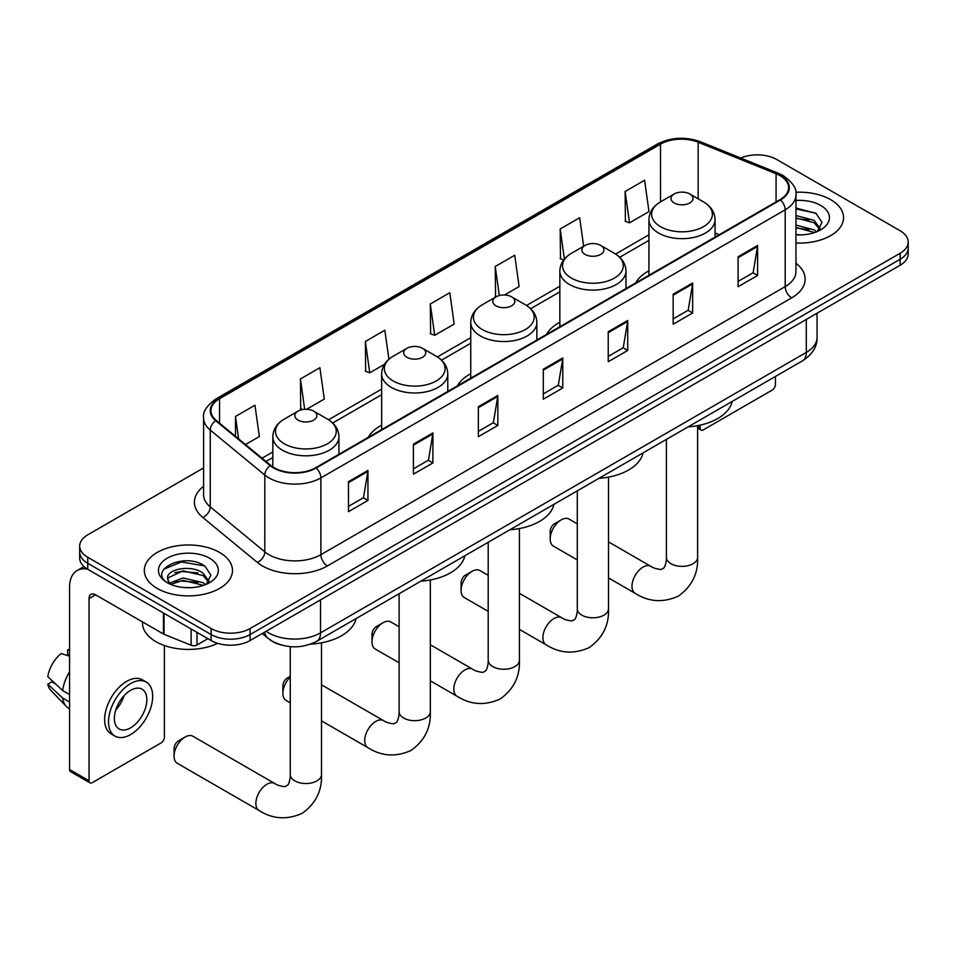 <?xml version="1.0" encoding="UTF-8"?>
<svg xmlns="http://www.w3.org/2000/svg" width="956" height="956" viewBox="0 0 956 956"><rect width="100%" height="100%" fill="white"/><g stroke="black" fill="none" stroke-linecap="round" stroke-linejoin="round"><path stroke-width="1.43" d="M381.647 425.145A48.672 28.106 0 0 0 368.287 437.334M470.746 373.712A48.672 28.106 0 0 0 457.386 385.889M559.846 322.268A48.672 28.106 0 0 0 546.474 334.457M648.945 270.835A48.672 28.106 0 0 0 635.573 283.012M281.112 644.953A27.557 15.905 180 0 1 269.986 639.743M203.604 467.926L87.749 534.822A27.557 15.905 0 0 0 79.683 546.067L79.683 558.065A27.557 15.905 0 0 0 87.749 569.31L211.133 640.544A27.557 15.905 0 0 0 250.09 640.544L900.134 265.254A27.557 15.905 0 0 0 908.2 253.997L908.2 247.998A27.557 15.905 0 0 1 900.134 259.255A27.557 15.905 0 0 0 908.2 247.998L908.2 241.999A27.557 15.905 0 0 0 900.134 230.755L776.75 159.521A27.557 15.905 0 0 0 740.733 158.039M79.683 546.067A27.557 15.905 0 0 0 87.749 557.312L211.133 628.546A27.557 15.905 0 0 0 250.09 628.546L250.09 634.545L900.134 259.255L250.09 634.545A27.557 15.905 0 0 1 211.133 634.545A27.557 15.905 0 0 0 250.09 634.545L250.09 640.544M87.749 557.312L87.749 563.311L211.133 634.545L87.749 563.311A27.557 15.905 0 0 1 79.683 552.066A27.557 15.905 0 0 0 87.749 563.311L87.749 569.31M830.645 199.637A44.084 25.454 0 0 0 795.774 192.276A44.084 25.454 0 0 1 830.645 199.637A44.084 25.454 0 0 1 843.562 217.633A44.084 25.454 0 0 0 830.645 199.637M219.569 552.437A44.084 25.454 0 0 0 171.53 546.916A44.084 25.454 0 0 0 144.32 570.433A44.084 25.454 0 0 0 157.226 588.43A44.084 25.454 0 0 0 205.277 593.951A44.084 25.454 0 0 0 232.487 570.433A44.084 25.454 0 0 0 219.569 552.437A44.084 25.454 0 0 0 171.53 546.916A44.084 25.454 0 0 0 144.32 570.433A44.084 25.454 0 0 0 157.226 588.43A44.084 25.454 0 0 0 205.277 593.951A44.084 25.454 0 0 0 232.487 570.433A44.084 25.454 0 0 0 219.569 552.437M779.988 175.641A29.385 16.969 180 0 1 788.604 187.639A29.385 16.969 180 0 1 779.988 199.637L315.683 467.699A29.385 16.969 180 0 1 270.823 465.441L216.271 420.449A29.385 16.969 180 0 1 210.953 410.721A29.385 16.969 180 0 1 219.557 398.724L660.512 144.141A29.385 16.969 180 0 1 698.155 142.241L776.069 173.741A29.385 16.969 180 0 1 779.988 175.641M780.514 175.342A30.126 17.387 0 0 0 776.487 173.394L698.573 141.894A30.126 17.387 0 0 0 659.999 143.842L219.044 398.425A30.126 17.387 0 0 0 215.674 420.7L270.225 465.68A30.126 17.387 0 0 0 316.197 468.01L780.514 199.935A30.126 17.387 0 0 0 780.514 175.342M348.474 481.693L348.474 511.687L367.952 500.442L367.952 470.448L348.474 481.693M348.474 506.357L363.483 497.706L367.881 471.439A7.349 4.242 -120 0 0 367.952 470.448M363.352 497.777L367.952 500.442M413.41 444.193L413.41 474.188L432.901 462.943L432.901 432.949L413.41 444.193M413.41 468.87L428.419 460.206L432.817 433.952A7.349 4.242 -120 0 0 432.901 432.949M428.288 460.29L432.901 462.943M478.359 406.706L478.359 436.701L497.837 425.456L497.837 395.461L478.359 406.706M478.359 431.383L493.356 422.719L497.753 396.453A7.349 4.242 -120 0 0 497.837 395.461M493.224 422.791L497.837 425.456M738.104 256.734L738.104 286.728L757.594 275.483L757.594 245.489L738.104 256.734M738.104 281.411L753.113 272.747L757.51 246.493A7.349 4.242 -120 0 0 757.594 245.489M752.981 272.819L757.594 275.483M673.167 294.233L673.167 324.227L692.646 312.982L692.646 282.988L673.167 294.233M673.167 318.898L688.177 310.234L692.574 283.98A7.349 4.242 -120 0 0 692.646 282.988M688.045 310.318L692.646 312.982M608.231 331.72L608.231 361.715L627.71 350.47L627.71 320.475L608.231 331.72M608.231 356.397L623.24 347.733L627.638 321.467A7.349 4.242 -120 0 0 627.71 320.475M623.109 347.805L627.71 350.47M543.295 369.219L543.295 399.214L562.773 387.957L562.773 357.962L543.295 369.219M543.295 393.884L558.292 385.22L562.69 358.966A7.349 4.242 -120 0 0 562.773 357.962M558.161 385.304L562.773 387.957M795.954 243.003A44.084 25.454 0 0 0 843.562 217.633A44.084 25.454 0 0 1 795.954 243.003M250.09 628.546L900.134 253.256A27.557 15.905 0 0 0 908.2 241.999M306.589 409.276L324.299 399.058L319.901 367.713L300.423 378.958L300.734 408.774M245.501 444.552L259.363 436.545L254.965 405.213L235.487 416.458L235.487 436.295M504.517 294.998L519.12 286.573L514.722 255.24L495.232 266.485L495.555 296.3M583.662 246.254L579.659 217.741L560.18 228.998L560.491 258.801M625.116 191.499L629.514 222.844L648.993 211.599L644.595 180.254L625.116 191.499L625.427 221.314M388.913 359.241L384.838 330.226L365.359 341.471L365.67 371.286M430.296 303.984L434.693 335.317L454.184 324.072L449.786 292.727L430.296 303.984L430.618 333.787M434.693 335.317L430.296 333.668M496.427 296.623L495.232 296.181M495.232 266.485L499.319 295.547M563.67 259.996L560.18 258.694M560.18 228.998L564.399 259.088M629.514 222.844L625.116 221.195M365.359 341.471L369.757 372.804L384.491 364.296M369.757 372.804L365.359 371.167M302.753 409.526L300.423 408.654M300.423 378.958L304.677 409.299M235.487 416.458L238.63 438.888M795.954 234.602L801.415 234.877M795.954 225.078L814.154 229.87L816.579 231.818M795.954 227.456L814.584 232.559M795.954 215.554L814.154 220.358L820.117 228.592M795.954 217.944L814.154 222.736L819.639 229.213M795.954 234.794A29.935 17.28 0 0 0 820.642 229.858A29.935 17.28 0 0 0 820.642 205.409A29.935 17.28 0 0 0 795.954 200.473M817.284 231.531L821.981 222.318L816.042 213.379L795.954 208.026M795.954 208.958L815.635 213.104M795.954 218.482L809.015 220.107M795.954 228.006L809.015 229.631M697.617 426.519L700.115 427.965A4.589 2.653 120 0 0 701.071 430.069A4.589 2.653 120 0 0 703.365 429.841L772.197 390.096A4.589 2.653 120 0 0 775.447 384.479L775.447 376.437M700.115 427.965L700.115 425.157M550.178 538.981L550.178 531.488A6.429 3.716 -60 0 1 554.719 523.613L561.22 519.861A15.607 9.01 120 0 0 550.178 538.981A15.607 9.01 120 0 0 553.405 546.127L577.293 559.917M648.945 275.304L648.945 219.581A33.066 19.084 0 0 0 658.624 233.073A33.066 19.084 0 0 0 694.654 237.208A33.066 19.084 0 0 0 715.064 219.581C714.813 212.22 710.953 206.317 703.473 201.871L689.79 193.972A11.018 6.357 0 0 0 674.207 193.972A11.018 6.357 0 0 0 674.207 202.971A11.018 6.357 0 0 0 689.79 202.971A11.018 6.357 0 0 0 689.79 193.972L703.473 201.871A30.377 17.531 0 0 1 703.473 226.68A30.377 17.531 0 0 1 660.524 226.68A30.377 17.531 0 0 1 660.524 201.871L660.512 144.141M688.069 426.89A50.513 29.158 0 0 0 732.141 401.436M577.293 523.864L569.023 519.084A15.607 9.01 120 0 0 561.22 519.861L554.719 523.613M461.079 590.426L461.079 582.921A6.429 3.716 -60 0 1 465.62 575.046L472.121 571.306A15.607 9.01 120 0 0 461.079 590.426A15.607 9.01 120 0 0 464.317 597.572L488.193 611.362M585.108 254.416A11.018 6.357 0 0 0 600.703 254.416A11.018 6.357 0 0 0 600.703 245.417L614.385 253.316A30.377 17.531 0 0 1 614.385 278.112A30.377 17.531 0 0 1 571.425 278.112A30.377 17.531 0 0 1 571.425 253.316C563.944 257.762 560.085 263.653 559.846 271.014A33.066 19.084 0 0 0 569.525 284.518A33.066 19.084 0 0 0 605.554 288.652A33.066 19.084 0 0 0 625.965 271.014C625.726 263.653 621.866 257.762 614.385 253.316L600.703 245.417A11.018 6.357 0 0 0 585.108 245.417A11.018 6.357 0 0 0 585.108 254.416M598.982 478.323A50.513 29.158 0 0 0 643.053 452.881M488.193 575.309L479.924 570.529A15.607 9.01 120 0 0 472.121 571.306L465.62 575.046M371.98 641.858L371.98 634.366A6.429 3.716 -60 0 1 376.533 626.491L383.021 622.738A15.607 9.01 120 0 0 371.98 641.858A15.607 9.01 120 0 0 375.218 649.005L399.106 662.795M496.021 305.848A11.018 6.357 0 0 0 511.603 305.848A11.018 6.357 0 0 0 511.603 296.85L525.286 304.749A30.377 17.531 0 0 1 525.286 329.557A30.377 17.531 0 0 1 482.338 329.557A30.377 17.531 0 0 1 482.338 304.749C474.857 309.194 470.997 315.098 470.746 322.459A33.066 19.084 0 0 0 480.426 335.95A33.066 19.084 0 0 0 516.467 340.085A33.066 19.084 0 0 0 536.866 322.459C536.627 315.098 532.767 309.194 525.286 304.749L511.603 296.85A11.018 6.357 0 0 0 496.021 296.85A11.018 6.357 0 0 0 496.021 305.848M509.883 529.767A50.513 29.158 0 0 0 553.954 504.314M399.106 626.742L390.825 621.962A15.607 9.01 120 0 0 383.021 622.738L376.533 626.491M290.266 677.015A15.607 9.01 120 0 0 282.892 693.303L282.892 685.799A6.429 3.716 -60 0 1 287.433 677.923L290.266 676.298L287.433 677.923M282.892 693.303A15.607 9.01 120 0 0 286.119 700.449L290.266 702.839M406.921 357.293A11.018 6.357 0 0 0 422.504 357.293A11.018 6.357 0 0 0 422.504 348.295L436.187 356.194A30.377 17.531 0 0 1 436.187 380.99A30.377 17.531 0 0 1 393.239 380.99A30.377 17.531 0 0 1 393.239 356.194C385.758 360.639 381.898 366.53 381.647 373.892A33.066 19.084 0 0 0 391.339 387.395A33.066 19.084 0 0 0 427.368 391.53A33.066 19.084 0 0 0 447.778 373.892C447.528 366.53 443.668 360.639 436.187 356.194L422.504 348.295A11.018 6.357 0 0 0 406.921 348.295A11.018 6.357 0 0 0 406.921 357.293M420.783 581.2A50.513 29.158 0 0 0 464.855 555.759M174.052 756.136L174.052 748.644A6.429 3.716 -60 0 1 178.593 740.769L185.094 737.016A15.607 9.01 120 0 0 174.052 756.136A15.607 9.01 120 0 0 177.278 763.282L259.112 810.521A15.607 9.01 -60 0 1 256.71 798.009A15.607 9.01 -60 0 1 266.915 784.255A15.607 9.01 -60 0 1 274.719 783.478C276.87 785.079 280.299 786.143 285.019 786.668L287.876 785.019C289.859 782.187 290.505 775.651 290.266 774.503A15.607 9.01 180 0 0 294.842 780.885A15.607 9.01 180 0 0 316.914 780.885A15.607 9.01 180 0 0 321.491 774.503C322.16 790.66 315.755 803.578 302.275 813.257C287.159 820.093 272.771 819.184 259.112 810.521M298.081 420.126A11.018 6.357 0 0 0 313.664 420.126A11.018 6.357 0 0 0 313.664 411.128L327.346 419.027A30.377 17.531 0 0 1 327.346 443.823A30.377 17.531 0 0 1 284.398 443.823A30.377 17.531 0 0 1 284.398 419.027C276.917 423.472 273.058 429.375 272.819 436.737A33.066 19.084 0 0 0 282.498 450.228A33.066 19.084 0 0 0 318.527 454.363A33.066 19.084 0 0 0 338.938 436.737C338.699 429.375 334.827 423.472 327.346 419.027L313.664 411.128A11.018 6.357 0 0 0 298.081 411.128A11.018 6.357 0 0 0 298.081 420.126M310.569 644.129A50.513 29.158 0 0 0 356.014 618.592M274.719 783.478L192.897 736.24A15.607 9.01 120 0 0 185.094 737.016L178.593 740.769M197.008 632.394L197.008 644.953L207.882 638.668M87.438 569.131A36.734 21.211 -120 0 0 77.173 570.493A36.734 21.211 -120 0 0 69.561 587.307L69.561 769.52L89.051 780.765L89.051 598.552A9.19 5.306 60 0 1 90.951 594.345A9.19 5.306 60 0 1 95.54 594.799L163.44 634.007L163.44 613.011M89.051 780.765A4.589 2.653 120 0 0 89.995 782.868L70.517 771.623A4.589 2.653 -60 0 1 69.561 769.52M89.995 782.868A4.589 2.653 120 0 0 92.29 782.641L161.122 742.896A4.589 2.653 120 0 0 164.372 737.279L164.372 645.515M197.008 644.953A4.589 2.653 180 0 1 191.128 645.252L164.05 634.306A4.589 2.653 180 0 1 163.44 634.007M130.602 727.827A22.956 13.253 120 0 0 145.611 707.595A22.956 13.253 120 0 0 142.086 689.204A22.956 13.253 120 0 0 130.602 690.34A22.956 13.253 120 0 0 115.604 710.571A22.956 13.253 120 0 0 119.13 728.962A22.956 13.253 120 0 0 130.602 727.827M115.772 710.033A22.956 13.253 120 0 0 124.017 695.765M69.561 650.427L67.613 649.829L67.613 654.442L69.561 655.565M146.22 682.046L142.325 679.788A31.225 18.033 120 0 0 126.706 681.341A31.225 18.033 120 0 0 106.307 708.85A31.225 18.033 120 0 0 111.099 733.873L114.995 736.12A31.225 18.033 120 0 0 130.602 734.578A31.225 18.033 120 0 0 151 707.058A31.225 18.033 120 0 0 146.22 682.046A31.225 18.033 120 0 0 130.602 683.588A31.225 18.033 120 0 0 110.203 711.109A31.225 18.033 120 0 0 114.995 736.12M69.561 671.889A30.305 17.495 120 0 0 62.666 690.567L47.8 676.657A23.876 13.79 120 0 1 61.124 653.581L69.561 656.139M69.561 694.546L62.666 690.567M55.842 684.185L51.791 681.855L47.8 684.161L62.666 698.071L69.561 702.051M62.666 698.071A30.305 17.495 120 0 0 66.406 706.532A30.305 17.495 120 0 0 68.701 708.336L69.561 708.838M69.561 649.291A23.876 13.79 120 0 0 67.613 649.829M47.8 684.161A23.876 13.79 120 0 0 50.62 690.101L66.406 706.532M142.48 621.902L142.48 622.93A45.924 26.505 0 0 0 155.936 641.667A45.924 26.505 0 0 0 217.681 643.34M183.421 587.474L190.352 587.677M169.666 583.088L183.026 577.986L203.078 582.67L205.504 584.618M170.897 584.367L183.026 580.364L203.509 585.359M169.869 584.008L167.73 578.978A20.757 11.986 0 0 0 171.076 584.534M209.041 581.391L203.078 573.158C190.614 563.861 164.982 569.597 167.73 578.978L167.647 578.069M167.778 579.276L168.352 577.735L183.026 570.84L203.078 575.536L208.575 582.013M206.209 584.331L210.906 575.118L204.966 566.179C183.97 551.086 146.638 570.971 168.196 583.172L169.26 583.829M209.567 558.208A29.935 17.28 0 0 0 167.228 558.208A29.935 17.28 0 0 0 167.228 582.658A29.935 17.28 0 0 0 209.567 582.658A29.935 17.28 0 0 0 209.567 558.208M163.811 569.179L181.401 561.973L204.572 565.904M174.793 572.692L181.401 571.485L197.94 572.907M174.793 582.216L181.401 581.009L197.94 582.431M266.138 631.283A36.734 21.211 0 0 0 268.6 632.86A36.734 21.211 0 0 0 320.547 632.86L806.29 352.417A36.734 21.211 0 0 0 817.057 337.42C817.32 346.538 812.469 354.341 802.49 360.83L316.747 641.273A18.367 10.6 60 0 0 320.547 632.86L320.547 599.866M806.29 319.424L806.29 352.417A18.367 10.6 60 0 1 802.49 360.83M264.645 632.143A18.367 12.285 129.5 0 0 267.847 638.118L262.267 633.517M900.134 265.254L900.134 253.256M211.133 640.544L211.133 628.546M795.954 263.211A45.924 26.505 180 0 1 791.688 297.866L327.37 565.94A9.19 5.306 60 0 1 320.881 554.683L785.187 286.621A36.734 21.211 0 0 0 795.954 271.624L795.954 194.833A36.734 21.211 180 0 1 785.187 209.83A9.19 5.306 -120 0 0 780.514 199.935M327.37 565.94A45.924 26.505 180 0 1 262.434 565.94A45.924 26.505 180 0 1 257.284 562.391L202.732 517.411A45.924 26.505 180 0 1 203.604 486.293M268.923 554.683A36.734 21.211 0 0 0 320.881 554.683L320.881 477.904A36.734 21.211 180 0 1 264.812 475.072L210.248 430.08A36.734 21.211 180 0 1 203.604 417.915L203.604 494.706A36.734 21.211 0 0 0 210.248 506.871L264.812 551.851A36.734 21.211 0 0 0 268.923 554.683M795.954 194.833C797.173 189.097 792.954 182.704 783.287 175.641L778.459 173.299A9.19 4.302 112 0 0 776.487 173.394M778.459 173.299L700.545 141.799C685.332 136.409 670.885 137.198 657.226 144.141A9.19 5.306 60 0 1 659.999 143.842M219.044 398.425A9.19 5.306 -120 0 0 216.271 398.724C206.735 405.571 202.517 411.976 203.604 417.915M215.674 420.7A9.19 6.142 129.5 0 0 210.248 430.08L210.248 506.871A9.19 6.142 -50.5 0 1 202.732 517.411M700.545 141.799A9.19 4.302 112 0 0 698.573 141.894M270.225 465.68A9.19 6.142 129.5 0 0 264.812 475.072L264.812 551.851A9.19 6.142 -50.5 0 1 257.284 562.391M316.197 468.01A9.19 5.306 60 0 1 320.881 477.904L785.187 209.83L785.187 286.621A9.19 5.306 60 0 0 791.688 297.866M219.557 398.724L219.557 423.173M776.069 173.741L776.069 201.907M698.155 142.241L698.155 198.8M719.199 234.734L715.064 233.061M648.945 234.806L615.604 254.057M559.846 286.25L526.505 305.502M470.746 337.683L437.406 356.935M381.647 389.128L328.577 419.768M272.819 451.961L262.04 458.187M543.295 370.163L562.69 358.966M608.231 332.676L627.638 321.467M673.167 295.177L692.574 283.98M738.104 257.69L757.51 246.493M478.359 407.662L497.753 396.453M413.41 445.149L432.817 433.952M348.474 482.637L367.881 471.439M697.617 425.671L697.617 557.348A15.607 9.01 180 0 1 693.04 563.729A15.607 9.01 180 0 1 670.957 563.729A15.607 9.01 180 0 1 666.392 557.348C666.631 558.495 665.985 565.032 664.002 567.864L661.146 569.513C656.425 568.987 652.996 567.924 650.845 566.334L608.518 541.897M697.617 557.348C698.274 573.516 691.869 586.422 678.39 596.102C663.285 602.937 648.897 602.029 635.226 593.365A15.607 9.01 -60 0 1 632.836 580.866A15.607 9.01 -60 0 1 643.041 567.099A15.607 9.01 -60 0 1 650.845 566.334M608.518 477.104L608.518 608.793A15.607 9.01 180 0 1 603.941 615.162A15.607 9.01 180 0 1 581.869 615.162A15.607 9.01 180 0 1 577.293 608.793C577.532 609.94 576.886 616.477 574.903 619.309L572.047 620.958C567.326 620.432 563.897 619.368 561.746 617.767L519.419 593.329M608.518 608.793C609.187 624.949 602.782 637.867 589.302 647.535C574.186 654.37 559.798 653.462 546.139 644.81A15.607 9.01 -60 0 1 543.737 632.298A15.607 9.01 -60 0 1 553.942 618.544A15.607 9.01 -60 0 1 561.746 617.767M519.419 528.548L519.419 660.238A15.607 9.01 180 0 1 514.854 666.607A15.607 9.01 180 0 1 492.77 666.607A15.607 9.01 180 0 1 488.193 660.238C488.432 661.373 487.787 667.909 485.803 670.742L482.947 672.391C478.227 671.865 474.797 670.801 472.646 669.212L430.331 644.774M519.419 660.238C520.088 676.394 513.683 689.3 500.203 698.979C485.098 705.815 470.711 704.907 457.04 696.243A15.607 9.01 -60 0 1 454.65 683.743A15.607 9.01 -60 0 1 464.843 669.977A15.607 9.01 -60 0 1 472.646 669.212M430.331 579.981L430.331 711.67A15.607 9.01 180 0 1 425.755 718.04A15.607 9.01 180 0 1 403.671 718.04A15.607 9.01 180 0 1 399.106 711.67C399.333 712.817 398.688 719.354 396.716 722.186L393.86 723.835C389.14 723.31 385.698 722.246 383.559 720.645L321.491 684.807M430.331 711.67C430.989 727.827 424.584 740.745 411.104 750.412C395.999 757.26 381.611 756.339 367.94 747.688A15.607 9.01 -60 0 1 365.55 735.176A15.607 9.01 -60 0 1 375.756 721.422A15.607 9.01 -60 0 1 383.559 720.645M89.051 598.552L95.54 594.799M164.05 613.37L164.05 634.306M191.128 645.252L191.128 629M316.747 641.273C301.965 648.694 287.182 648.694 272.4 641.273L267.847 638.118M817.057 337.42L817.057 313.21M657.226 144.141L216.271 398.724M648.945 240.398L619.715 257.272M559.846 291.843L530.616 308.716M470.746 343.276L441.529 360.149M381.647 394.72L332.688 422.994M272.819 457.554L266.019 461.473M701.071 430.069L697.617 428.073M635.226 593.365L608.518 577.95M715.064 237.124L715.064 219.581M648.945 219.581C649.184 212.22 653.044 206.317 660.524 201.871L674.207 193.972M666.392 439.401L666.392 557.348M546.139 644.81L519.419 629.383M625.965 288.569L625.965 271.014M559.846 326.737L559.846 271.014M585.108 245.417L571.425 253.316M577.293 490.846L577.293 608.793M457.04 696.243L430.331 680.827M536.866 340.001L536.866 322.459M470.746 378.182L470.746 322.459M496.021 296.85L482.338 304.749M488.193 542.279L488.193 660.238M367.94 747.688L321.491 720.872M447.778 391.446L447.778 373.892M381.647 429.614L381.647 373.892M406.921 348.295L393.239 356.194M399.106 593.724L399.106 711.67M321.491 642.826L321.491 774.503M338.938 454.279L338.938 436.737M272.819 466.898L272.819 436.737M298.081 411.128L284.398 419.027M290.266 646.65L290.266 774.503M77.173 570.493L83.949 566.573"/></g></svg>
